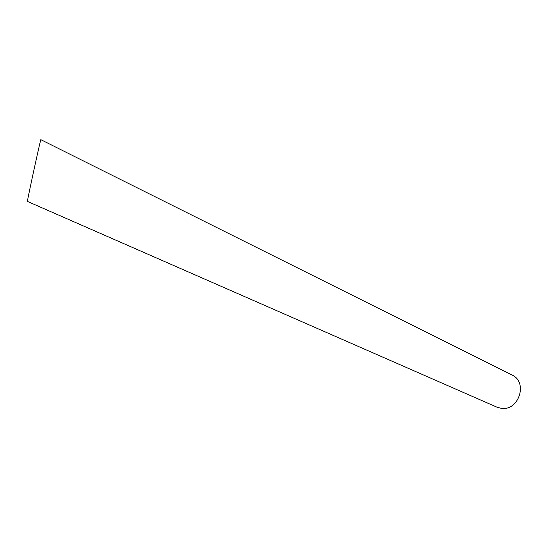 <?xml version="1.0" encoding="UTF-8"?>
<svg xmlns="http://www.w3.org/2000/svg" width="548" height="548" viewBox="0 0 548 548"><rect width="100%" height="100%" fill="white"/><g stroke="black" fill="none" stroke-linecap="round" stroke-linejoin="round"><path stroke-width="0.82" d="M501.304 408.329L496.933 407.164L27.407 201.411L27.585 200.191C28.907 192.54 40.936 137.582 40.84 139.665L512.003 375.003C528.224 382.011 518.894 411.212 501.304 408.329"/></g></svg>
